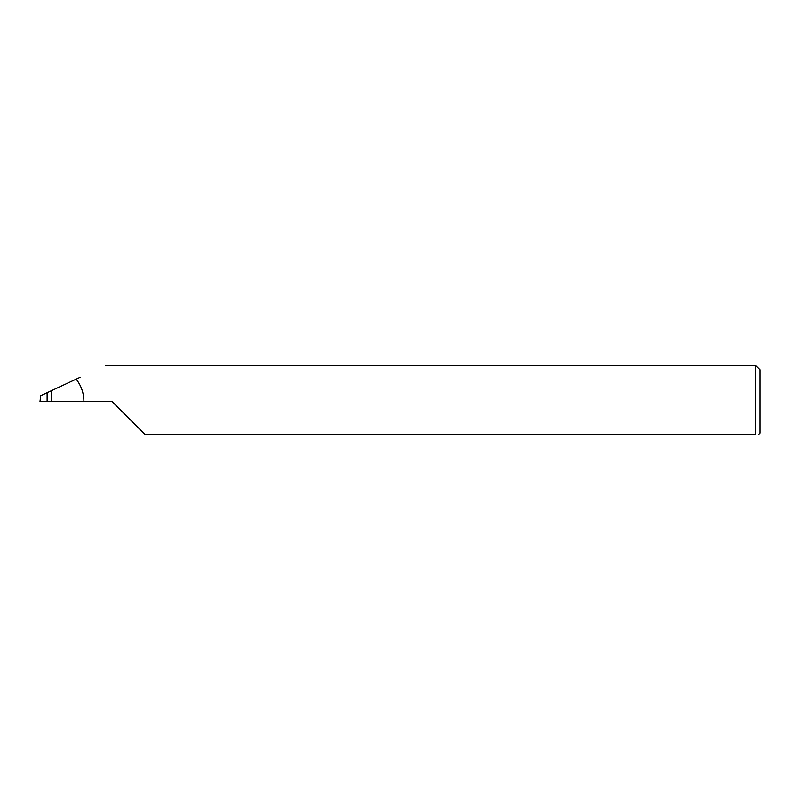 <?xml version="1.0" encoding="UTF-8"?>
<svg xmlns="http://www.w3.org/2000/svg" width="800" height="800" viewBox="0 0 800 800"><rect width="100%" height="100%" fill="white"/><g stroke="black" fill="none" stroke-linecap="round" stroke-linejoin="round"><path stroke-width="1.2" d="M47.12 401.44L47.12 392.69L40.71 395.68L40 401.44L112 401.44L145.12 434.56L755.68 434.56C759.47 434.56 759.47 434.56 755.68 434.56L755.68 365.44L760 369.76L760 433.12L758.56 434.56M47.12 392.69L51.52 390.64L51.52 401.44M83.92 401.44C83.84 393.14 81.26 385.71 76.18 379.14L80.08 377.32M76.18 379.14L51.52 390.64M755.68 365.44L105.56 365.44"/></g></svg>
